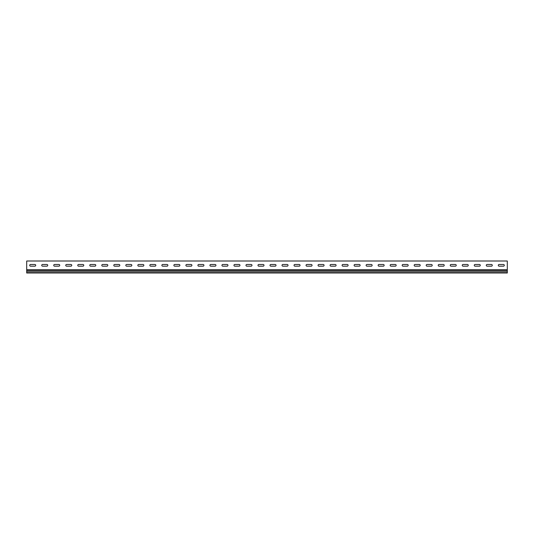 <?xml version="1.0" encoding="UTF-8"?>
<svg xmlns="http://www.w3.org/2000/svg" width="534" height="534" viewBox="0 0 534 534"><rect width="100%" height="100%" fill="white"/><g stroke="black" fill="none" stroke-linecap="round" stroke-linejoin="round"><path stroke-width="0.8" d="M30.545 264.484A0.841 0.841 0 0 0 29.704 265.325A0.841 0.841 0 0 0 30.545 266.166L34.87 266.166A0.841 0.841 0 0 0 35.711 265.325A0.841 0.841 0 0 0 34.87 264.484L30.545 264.484A0.841 0.841 0 0 0 29.704 265.325A0.841 0.841 0 0 0 30.545 266.166M42.56 264.484A0.841 0.841 0 0 0 41.719 265.325A0.841 0.841 0 0 0 42.56 266.166L46.885 266.166A0.841 0.841 0 0 0 47.726 265.325A0.841 0.841 0 0 0 46.885 264.484L42.56 264.484A0.841 0.841 0 0 0 41.719 265.325A0.841 0.841 0 0 0 42.56 266.166M54.575 264.484A0.841 0.841 0 0 0 53.734 265.325A0.841 0.841 0 0 0 54.575 266.166L58.9 266.166A0.841 0.841 0 0 0 59.741 265.325A0.841 0.841 0 0 0 58.9 264.484L54.575 264.484A0.841 0.841 0 0 0 53.734 265.325A0.841 0.841 0 0 0 54.575 266.166M66.59 264.484A0.841 0.841 0 0 0 65.749 265.325A0.841 0.841 0 0 0 66.59 266.166L70.915 266.166A0.841 0.841 0 0 0 71.756 265.325A0.841 0.841 0 0 0 70.915 264.484L66.59 264.484A0.841 0.841 0 0 0 65.749 265.325A0.841 0.841 0 0 0 66.59 266.166M78.605 264.484A0.841 0.841 0 0 0 77.764 265.325A0.841 0.841 0 0 0 78.605 266.166L82.93 266.166A0.841 0.841 0 0 0 83.771 265.325A0.841 0.841 0 0 0 82.93 264.484L78.605 264.484A0.841 0.841 0 0 0 77.764 265.325A0.841 0.841 0 0 0 78.605 266.166M90.62 264.484A0.841 0.841 0 0 0 89.779 265.325A0.841 0.841 0 0 0 90.62 266.166L94.945 266.166A0.841 0.841 0 0 0 95.786 265.325A0.841 0.841 0 0 0 94.945 264.484L90.62 264.484A0.841 0.841 0 0 0 89.779 265.325A0.841 0.841 0 0 0 90.62 266.166M102.635 264.484A0.841 0.841 0 0 0 101.794 265.325A0.841 0.841 0 0 0 102.635 266.166L106.96 266.166A0.841 0.841 0 0 0 107.801 265.325A0.841 0.841 0 0 0 106.96 264.484L102.635 264.484A0.841 0.841 0 0 0 101.794 265.325A0.841 0.841 0 0 0 102.635 266.166M114.65 264.484A0.841 0.841 0 0 0 113.809 265.325A0.841 0.841 0 0 0 114.65 266.166L118.975 266.166A0.841 0.841 0 0 0 119.816 265.325A0.841 0.841 0 0 0 118.975 264.484L114.65 264.484A0.841 0.841 0 0 0 113.809 265.325A0.841 0.841 0 0 0 114.65 266.166M126.665 264.484A0.841 0.841 0 0 0 125.824 265.325A0.841 0.841 0 0 0 126.665 266.166L130.99 266.166A0.841 0.841 0 0 0 131.831 265.325A0.841 0.841 0 0 0 130.99 264.484L126.665 264.484A0.841 0.841 0 0 0 125.824 265.325A0.841 0.841 0 0 0 126.665 266.166M138.68 264.484A0.841 0.841 0 0 0 137.839 265.325A0.841 0.841 0 0 0 138.68 266.166L143.005 266.166A0.841 0.841 0 0 0 143.846 265.325A0.841 0.841 0 0 0 143.005 264.484L138.68 264.484A0.841 0.841 0 0 0 137.839 265.325A0.841 0.841 0 0 0 138.68 266.166M150.695 264.484A0.841 0.841 0 0 0 149.854 265.325A0.841 0.841 0 0 0 150.695 266.166L155.02 266.166A0.841 0.841 0 0 0 155.861 265.325A0.841 0.841 0 0 0 155.02 264.484L150.695 264.484A0.841 0.841 0 0 0 149.854 265.325A0.841 0.841 0 0 0 150.695 266.166M162.71 264.484A0.841 0.841 0 0 0 161.869 265.325A0.841 0.841 0 0 0 162.71 266.166L167.035 266.166A0.841 0.841 0 0 0 167.876 265.325A0.841 0.841 0 0 0 167.035 264.484L162.71 264.484A0.841 0.841 0 0 0 161.869 265.325A0.841 0.841 0 0 0 162.71 266.166M174.725 264.484A0.841 0.841 0 0 0 173.884 265.325A0.841 0.841 0 0 0 174.725 266.166L179.05 266.166A0.841 0.841 0 0 0 179.891 265.325A0.841 0.841 0 0 0 179.05 264.484L174.725 264.484A0.841 0.841 0 0 0 173.884 265.325A0.841 0.841 0 0 0 174.725 266.166M186.74 264.484A0.841 0.841 0 0 0 185.899 265.325A0.841 0.841 0 0 0 186.74 266.166L191.065 266.166A0.841 0.841 0 0 0 191.906 265.325A0.841 0.841 0 0 0 191.065 264.484L186.74 264.484A0.841 0.841 0 0 0 185.899 265.325A0.841 0.841 0 0 0 186.74 266.166M198.755 264.484A0.841 0.841 0 0 0 197.914 265.325A0.841 0.841 0 0 0 198.755 266.166L203.08 266.166A0.841 0.841 0 0 0 203.921 265.325A0.841 0.841 0 0 0 203.08 264.484L198.755 264.484A0.841 0.841 0 0 0 197.914 265.325A0.841 0.841 0 0 0 198.755 266.166M210.77 264.484A0.841 0.841 0 0 0 209.929 265.325A0.841 0.841 0 0 0 210.77 266.166L215.095 266.166A0.841 0.841 0 0 0 215.936 265.325A0.841 0.841 0 0 0 215.095 264.484L210.77 264.484A0.841 0.841 0 0 0 209.929 265.325A0.841 0.841 0 0 0 210.77 266.166M222.785 264.484A0.841 0.841 0 0 0 221.944 265.325A0.841 0.841 0 0 0 222.785 266.166L227.11 266.166A0.841 0.841 0 0 0 227.951 265.325A0.841 0.841 0 0 0 227.11 264.484L222.785 264.484A0.841 0.841 0 0 0 221.944 265.325A0.841 0.841 0 0 0 222.785 266.166M234.8 264.484A0.841 0.841 0 0 0 233.959 265.325A0.841 0.841 0 0 0 234.8 266.166L239.125 266.166A0.841 0.841 0 0 0 239.966 265.325A0.841 0.841 0 0 0 239.125 264.484L234.8 264.484A0.841 0.841 0 0 0 233.959 265.325A0.841 0.841 0 0 0 234.8 266.166M246.815 264.484A0.841 0.841 0 0 0 245.974 265.325A0.841 0.841 0 0 0 246.815 266.166L251.14 266.166A0.841 0.841 0 0 0 251.981 265.325A0.841 0.841 0 0 0 251.14 264.484L246.815 264.484A0.841 0.841 0 0 0 245.974 265.325A0.841 0.841 0 0 0 246.815 266.166M258.83 264.484A0.841 0.841 0 0 0 257.989 265.325A0.841 0.841 0 0 0 258.83 266.166L263.155 266.166A0.841 0.841 0 0 0 263.996 265.325A0.841 0.841 0 0 0 263.155 264.484L258.83 264.484A0.841 0.841 0 0 0 257.989 265.325A0.841 0.841 0 0 0 258.83 266.166M270.845 264.484A0.841 0.841 0 0 0 270.004 265.325A0.841 0.841 0 0 0 270.845 266.166L275.17 266.166A0.841 0.841 0 0 0 276.011 265.325A0.841 0.841 0 0 0 275.17 264.484L270.845 264.484A0.841 0.841 0 0 0 270.004 265.325A0.841 0.841 0 0 0 270.845 266.166M282.86 264.484A0.841 0.841 0 0 0 282.019 265.325A0.841 0.841 0 0 0 282.86 266.166L287.185 266.166A0.841 0.841 0 0 0 288.026 265.325A0.841 0.841 0 0 0 287.185 264.484L282.86 264.484A0.841 0.841 0 0 0 282.019 265.325A0.841 0.841 0 0 0 282.86 266.166M294.875 264.484A0.841 0.841 0 0 0 294.034 265.325A0.841 0.841 0 0 0 294.875 266.166L299.2 266.166A0.841 0.841 0 0 0 300.041 265.325A0.841 0.841 0 0 0 299.2 264.484L294.875 264.484A0.841 0.841 0 0 0 294.034 265.325A0.841 0.841 0 0 0 294.875 266.166M306.89 264.484A0.841 0.841 0 0 0 306.049 265.325A0.841 0.841 0 0 0 306.89 266.166L311.215 266.166A0.841 0.841 0 0 0 312.056 265.325A0.841 0.841 0 0 0 311.215 264.484L306.89 264.484A0.841 0.841 0 0 0 306.049 265.325A0.841 0.841 0 0 0 306.89 266.166M318.905 264.484A0.841 0.841 0 0 0 318.064 265.325A0.841 0.841 0 0 0 318.905 266.166L323.23 266.166A0.841 0.841 0 0 0 324.071 265.325A0.841 0.841 0 0 0 323.23 264.484L318.905 264.484A0.841 0.841 0 0 0 318.064 265.325A0.841 0.841 0 0 0 318.905 266.166M330.92 264.484A0.841 0.841 0 0 0 330.079 265.325A0.841 0.841 0 0 0 330.92 266.166L335.245 266.166A0.841 0.841 0 0 0 336.086 265.325A0.841 0.841 0 0 0 335.245 264.484L330.92 264.484A0.841 0.841 0 0 0 330.079 265.325A0.841 0.841 0 0 0 330.92 266.166M342.935 264.484A0.841 0.841 0 0 0 342.094 265.325A0.841 0.841 0 0 0 342.935 266.166L347.26 266.166A0.841 0.841 0 0 0 348.101 265.325A0.841 0.841 0 0 0 347.26 264.484L342.935 264.484A0.841 0.841 0 0 0 342.094 265.325A0.841 0.841 0 0 0 342.935 266.166M354.95 264.484A0.841 0.841 0 0 0 354.109 265.325A0.841 0.841 0 0 0 354.95 266.166L359.275 266.166A0.841 0.841 0 0 0 360.116 265.325A0.841 0.841 0 0 0 359.275 264.484L354.95 264.484A0.841 0.841 0 0 0 354.109 265.325A0.841 0.841 0 0 0 354.95 266.166M366.965 264.484A0.841 0.841 0 0 0 366.124 265.325A0.841 0.841 0 0 0 366.965 266.166L371.29 266.166A0.841 0.841 0 0 0 372.131 265.325A0.841 0.841 0 0 0 371.29 264.484L366.965 264.484A0.841 0.841 0 0 0 366.124 265.325A0.841 0.841 0 0 0 366.965 266.166M378.98 264.484A0.841 0.841 0 0 0 378.139 265.325A0.841 0.841 0 0 0 378.98 266.166L383.305 266.166A0.841 0.841 0 0 0 384.146 265.325A0.841 0.841 0 0 0 383.305 264.484L378.98 264.484A0.841 0.841 0 0 0 378.139 265.325A0.841 0.841 0 0 0 378.98 266.166M390.995 264.484A0.841 0.841 0 0 0 390.154 265.325A0.841 0.841 0 0 0 390.995 266.166L395.32 266.166A0.841 0.841 0 0 0 396.161 265.325A0.841 0.841 0 0 0 395.32 264.484L390.995 264.484A0.841 0.841 0 0 0 390.154 265.325A0.841 0.841 0 0 0 390.995 266.166M475.1 264.484A0.841 0.841 0 0 0 474.259 265.325A0.841 0.841 0 0 0 475.1 266.166L479.425 266.166A0.841 0.841 0 0 0 480.266 265.325A0.841 0.841 0 0 0 479.425 264.484L475.1 264.484A0.841 0.841 0 0 0 474.259 265.325A0.841 0.841 0 0 0 475.1 266.166M463.085 264.484A0.841 0.841 0 0 0 462.244 265.325A0.841 0.841 0 0 0 463.085 266.166L467.41 266.166A0.841 0.841 0 0 0 468.251 265.325A0.841 0.841 0 0 0 467.41 264.484L463.085 264.484A0.841 0.841 0 0 0 462.244 265.325A0.841 0.841 0 0 0 463.085 266.166M451.07 264.484A0.841 0.841 0 0 0 450.229 265.325A0.841 0.841 0 0 0 451.07 266.166L455.395 266.166A0.841 0.841 0 0 0 456.236 265.325A0.841 0.841 0 0 0 455.395 264.484L451.07 264.484A0.841 0.841 0 0 0 450.229 265.325A0.841 0.841 0 0 0 451.07 266.166M439.055 264.484A0.841 0.841 0 0 0 438.214 265.325A0.841 0.841 0 0 0 439.055 266.166L443.38 266.166A0.841 0.841 0 0 0 444.221 265.325A0.841 0.841 0 0 0 443.38 264.484L439.055 264.484A0.841 0.841 0 0 0 438.214 265.325A0.841 0.841 0 0 0 439.055 266.166M427.04 264.484A0.841 0.841 0 0 0 426.199 265.325A0.841 0.841 0 0 0 427.04 266.166L431.365 266.166A0.841 0.841 0 0 0 432.206 265.325A0.841 0.841 0 0 0 431.365 264.484L427.04 264.484A0.841 0.841 0 0 0 426.199 265.325A0.841 0.841 0 0 0 427.04 266.166M499.13 264.484A0.841 0.841 0 0 0 498.289 265.325A0.841 0.841 0 0 0 499.13 266.166L503.455 266.166A0.841 0.841 0 0 0 504.296 265.325A0.841 0.841 0 0 0 503.455 264.484L499.13 264.484A0.841 0.841 0 0 0 498.289 265.325A0.841 0.841 0 0 0 499.13 266.166M415.025 264.484A0.841 0.841 0 0 0 414.184 265.325A0.841 0.841 0 0 0 415.025 266.166L419.35 266.166A0.841 0.841 0 0 0 420.191 265.325A0.841 0.841 0 0 0 419.35 264.484L415.025 264.484A0.841 0.841 0 0 0 414.184 265.325A0.841 0.841 0 0 0 415.025 266.166M403.01 264.484A0.841 0.841 0 0 0 402.169 265.325A0.841 0.841 0 0 0 403.01 266.166L407.335 266.166A0.841 0.841 0 0 0 408.176 265.325A0.841 0.841 0 0 0 407.335 264.484L403.01 264.484A0.841 0.841 0 0 0 402.169 265.325A0.841 0.841 0 0 0 403.01 266.166M487.115 264.484A0.841 0.841 0 0 0 486.274 265.325A0.841 0.841 0 0 0 487.115 266.166L491.44 266.166A0.841 0.841 0 0 0 492.281 265.325A0.841 0.841 0 0 0 491.44 264.484L487.115 264.484A0.841 0.841 0 0 0 486.274 265.325A0.841 0.841 0 0 0 487.115 266.166M26.7 261.6L26.7 260.999L507.3 260.999L507.3 269.69L26.7 269.69L26.7 261.6M34.87 266.166A0.841 0.841 0 0 0 35.711 265.325A0.841 0.841 0 0 0 34.87 264.484M46.885 266.166A0.841 0.841 0 0 0 47.726 265.325A0.841 0.841 0 0 0 46.885 264.484M58.9 266.166A0.841 0.841 0 0 0 59.741 265.325A0.841 0.841 0 0 0 58.9 264.484M70.915 266.166A0.841 0.841 0 0 0 71.756 265.325A0.841 0.841 0 0 0 70.915 264.484M82.93 266.166A0.841 0.841 0 0 0 83.771 265.325A0.841 0.841 0 0 0 82.93 264.484M94.945 266.166A0.841 0.841 0 0 0 95.786 265.325A0.841 0.841 0 0 0 94.945 264.484M106.96 266.166A0.841 0.841 0 0 0 107.801 265.325A0.841 0.841 0 0 0 106.96 264.484M118.975 266.166A0.841 0.841 0 0 0 119.816 265.325A0.841 0.841 0 0 0 118.975 264.484M130.99 266.166A0.841 0.841 0 0 0 131.831 265.325A0.841 0.841 0 0 0 130.99 264.484M143.005 266.166A0.841 0.841 0 0 0 143.846 265.325A0.841 0.841 0 0 0 143.005 264.484M155.02 266.166A0.841 0.841 0 0 0 155.861 265.325A0.841 0.841 0 0 0 155.02 264.484M167.035 266.166A0.841 0.841 0 0 0 167.876 265.325A0.841 0.841 0 0 0 167.035 264.484M179.05 266.166A0.841 0.841 0 0 0 179.891 265.325A0.841 0.841 0 0 0 179.05 264.484M191.065 266.166A0.841 0.841 0 0 0 191.906 265.325A0.841 0.841 0 0 0 191.065 264.484M203.08 266.166A0.841 0.841 0 0 0 203.921 265.325A0.841 0.841 0 0 0 203.08 264.484M215.095 266.166A0.841 0.841 0 0 0 215.936 265.325A0.841 0.841 0 0 0 215.095 264.484M227.11 266.166A0.841 0.841 0 0 0 227.951 265.325A0.841 0.841 0 0 0 227.11 264.484M239.125 266.166A0.841 0.841 0 0 0 239.966 265.325A0.841 0.841 0 0 0 239.125 264.484M251.14 266.166A0.841 0.841 0 0 0 251.981 265.325A0.841 0.841 0 0 0 251.14 264.484M263.155 266.166A0.841 0.841 0 0 0 263.996 265.325A0.841 0.841 0 0 0 263.155 264.484M275.17 266.166A0.841 0.841 0 0 0 276.011 265.325A0.841 0.841 0 0 0 275.17 264.484M287.185 266.166A0.841 0.841 0 0 0 288.026 265.325A0.841 0.841 0 0 0 287.185 264.484M299.2 266.166A0.841 0.841 0 0 0 300.041 265.325A0.841 0.841 0 0 0 299.2 264.484M311.215 266.166A0.841 0.841 0 0 0 312.056 265.325A0.841 0.841 0 0 0 311.215 264.484M323.23 266.166A0.841 0.841 0 0 0 324.071 265.325A0.841 0.841 0 0 0 323.23 264.484M335.245 266.166A0.841 0.841 0 0 0 336.086 265.325A0.841 0.841 0 0 0 335.245 264.484M347.26 266.166A0.841 0.841 0 0 0 348.101 265.325A0.841 0.841 0 0 0 347.26 264.484M359.275 266.166A0.841 0.841 0 0 0 360.116 265.325A0.841 0.841 0 0 0 359.275 264.484M371.29 266.166A0.841 0.841 0 0 0 372.131 265.325A0.841 0.841 0 0 0 371.29 264.484M383.305 266.166A0.841 0.841 0 0 0 384.146 265.325A0.841 0.841 0 0 0 383.305 264.484M395.32 266.166A0.841 0.841 0 0 0 396.161 265.325A0.841 0.841 0 0 0 395.32 264.484M479.425 266.166A0.841 0.841 0 0 0 480.266 265.325A0.841 0.841 0 0 0 479.425 264.484M467.41 266.166A0.841 0.841 0 0 0 468.251 265.325A0.841 0.841 0 0 0 467.41 264.484M455.395 266.166A0.841 0.841 0 0 0 456.236 265.325A0.841 0.841 0 0 0 455.395 264.484M443.38 266.166A0.841 0.841 0 0 0 444.221 265.325A0.841 0.841 0 0 0 443.38 264.484M431.365 266.166A0.841 0.841 0 0 0 432.206 265.325A0.841 0.841 0 0 0 431.365 264.484M503.455 266.166A0.841 0.841 0 0 0 504.296 265.325A0.841 0.841 0 0 0 503.455 264.484M419.35 266.166A0.841 0.841 0 0 0 420.191 265.325A0.841 0.841 0 0 0 419.35 264.484M407.335 266.166A0.841 0.841 0 0 0 408.176 265.325A0.841 0.841 0 0 0 407.335 264.484M491.44 266.166A0.841 0.841 0 0 0 492.281 265.325A0.841 0.841 0 0 0 491.44 264.484M507.3 271.879L26.7 271.879L26.7 273.001L507.3 273.001L507.3 269.69M507.3 270.651L26.7 270.651L26.7 271.879M26.7 269.69L26.7 270.651"/></g></svg>
